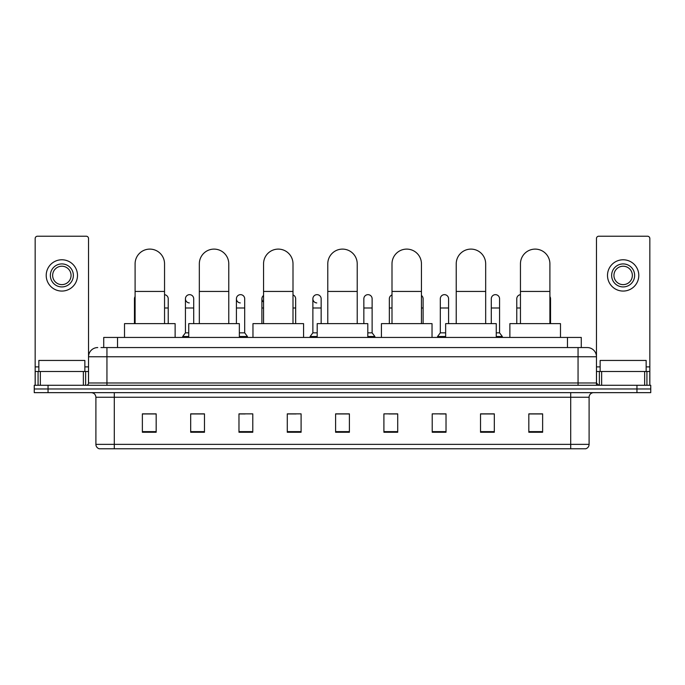 <?xml version="1.0" encoding="UTF-8"?>
<svg xmlns="http://www.w3.org/2000/svg" width="685" height="685" viewBox="0 0 685 685"><rect width="100%" height="100%" fill="white"/><g stroke="black" fill="none" stroke-linecap="round" stroke-linejoin="round"><path stroke-width="1.03" d="M103.726 347.56L103.726 337.44L581.274 337.44L581.274 347.56M101.174 347.56L584.04 347.56M100.96 347.56L106.946 347.56L106.946 356.765L88.536 356.765L88.536 382.983A2.303 2.303 0 0 1 86.241 385.287M97.741 347.56A9.205 9.205 0 0 0 88.536 356.765L88.536 238.526A2.303 2.303 0 0 0 86.241 236.222L37.469 236.222A2.303 2.303 0 0 0 35.166 238.526L35.166 371.484L40.346 371.484L40.346 385.287M587.259 347.56A9.205 9.205 0 0 1 596.464 356.765L578.054 356.765L578.054 347.56L587.122 347.56M644.654 385.287L644.654 371.484L649.834 371.484L649.834 385.287L649.834 238.526A2.303 2.303 0 0 0 647.53 236.222L598.758 236.222A2.303 2.303 0 0 0 596.464 238.526L596.464 382.983L598.758 385.287M48.053 385.287L34.25 385.287L34.25 388.969L48.053 388.969L34.25 388.969L34.25 392.651L48.053 392.651L48.053 388.969L636.947 388.969L48.053 388.969L48.053 385.287L636.947 385.287L636.947 388.969L650.75 388.969L636.947 388.969L636.947 392.651L48.053 392.651M650.75 385.287L650.75 388.969L650.75 385.287L636.947 385.287M589.1 444.36C588.972 446.569 587.867 448.041 585.786 448.778L570.699 448.778L570.699 444.36L589.1 444.36L589.1 397.249A4.598 4.598 0 0 1 593.698 392.651M570.699 448.778L99.214 448.778A4.598 4.598 0 0 1 95.9 444.36L95.9 397.249C95.626 394.457 94.093 392.925 91.302 392.651M542.631 432.261L542.631 413.86L528.829 413.86L528.829 432.261L542.631 432.261M494.322 432.261L494.322 413.86L480.519 413.86L480.519 432.261L494.322 432.261M446.021 432.261L446.021 413.86L432.218 413.86L432.218 432.261L446.021 432.261M397.711 432.261L397.711 413.86L383.908 413.86L383.908 432.261L397.711 432.261M156.171 432.261L156.171 413.86L142.369 413.86L142.369 432.261L156.171 432.261M204.481 432.261L204.481 413.86L190.678 413.86L190.678 432.261L204.481 432.261M252.782 432.261L252.782 413.86L238.979 413.86L238.979 432.261L252.782 432.261M301.092 432.261L301.092 413.86L287.289 413.86L287.289 432.261L301.092 432.261M349.401 432.261L349.401 413.86L335.599 413.86L335.599 432.261L349.401 432.261M650.75 392.651L650.75 388.969L650.75 392.651L636.947 392.651M439.856 413.954L446.021 413.954M490.828 413.954L487.514 413.954M287.289 413.954L296.125 413.954M238.979 413.954L245.144 413.954M197.485 413.954L194.172 413.954M388.875 413.954L397.711 413.954M349.401 413.954L335.599 413.954M204.481 413.954L190.678 413.954M156.171 413.954L142.369 413.954M494.322 413.954L480.519 413.954M542.631 413.954L528.829 413.954M84.854 371.484L84.854 360.447L38.848 360.447L38.848 371.484M83.364 385.287L83.364 371.484L40.346 371.484M83.364 371.484L88.536 371.484M35.166 385.287L35.166 371.484M61.855 263.922A11.499 11.499 0 0 0 50.356 275.421A11.499 11.499 0 0 0 61.855 286.921A11.499 11.499 0 0 0 73.355 275.421A11.499 11.499 0 0 0 61.855 263.922M61.855 266.217A9.205 9.205 0 0 0 52.651 275.421A9.205 9.205 0 0 0 61.855 284.626A9.205 9.205 0 0 0 71.06 275.421A9.205 9.205 0 0 0 61.855 266.217M61.855 291.065A15.644 15.644 0 0 0 77.499 275.421A15.644 15.644 0 0 0 61.855 259.778A15.644 15.644 0 0 0 46.212 275.421A15.644 15.644 0 0 0 61.855 291.065M135.099 323.637L135.099 263.828A14.719 14.719 0 0 1 149.818 249.109A14.719 14.719 0 0 1 164.546 263.828A14.719 14.719 0 0 0 149.818 249.109M164.546 323.637L164.546 263.828M175.129 337.44L175.129 323.637L124.516 323.637L124.516 337.44M199.326 323.637L199.326 263.828A14.719 14.719 0 0 1 214.045 249.109A14.719 14.719 0 0 1 228.773 263.828A14.719 14.719 0 0 0 214.045 249.109M228.773 323.637L228.773 263.828M239.348 337.44L239.348 323.637L188.743 323.637L188.743 337.44M263.554 323.637L263.554 263.828A14.719 14.719 0 0 1 278.273 249.109A14.719 14.719 0 0 1 293 263.828A14.719 14.719 0 0 0 278.273 249.109M293 323.637L293 263.828M303.575 337.44L303.575 323.637L252.97 323.637L252.97 337.44M327.781 323.637L327.781 263.828A14.719 14.719 0 0 1 342.5 249.109A14.719 14.719 0 0 1 357.219 263.828A14.719 14.719 0 0 0 342.5 249.109M357.219 323.637L357.219 263.828M367.802 337.44L367.802 323.637L317.198 323.637L317.198 337.44M392 323.637L392 263.828A14.719 14.719 0 0 1 406.727 249.109A14.719 14.719 0 0 1 421.446 263.828A14.719 14.719 0 0 0 406.727 249.109M421.446 323.637L421.446 263.828M432.029 337.44L432.029 323.637L381.425 323.637L381.425 337.44M456.227 323.637L456.227 263.828A14.719 14.719 0 0 1 470.955 249.109A14.719 14.719 0 0 1 485.674 263.828A14.719 14.719 0 0 0 470.955 249.109M485.674 323.637L485.674 263.828M496.257 337.44L496.257 323.637L445.652 323.637L445.652 337.44M520.454 323.637L520.454 263.828A14.719 14.719 0 0 1 535.182 249.109A14.719 14.719 0 0 1 549.901 263.828A14.719 14.719 0 0 0 535.182 249.109M549.901 323.637L549.901 263.828M560.484 337.44L560.484 323.637L509.871 323.637L509.871 337.44M135.099 301.015A4.144 4.144 0 0 1 135.099 296.571M134.457 323.637L134.457 298.797M168.227 323.637L168.227 307.993L164.546 307.993M164.546 294.678A4.144 4.144 0 0 1 168.227 298.797L168.227 307.993M189.308 302.924A4.144 4.144 0 0 1 185.429 298.797A4.144 4.144 0 0 1 189.831 294.661A4.144 4.144 0 0 1 193.709 298.797L193.709 307.993L185.429 307.993L185.429 298.797M188.743 332.841L185.429 332.841L185.429 307.993M193.709 323.637L193.709 307.993M185.429 332.841L182.672 336.515L182.672 337.44M188.743 336.515L182.672 336.515M240.289 302.924A4.144 4.144 0 0 1 236.411 298.797A4.144 4.144 0 0 1 240.803 294.661A4.144 4.144 0 0 1 244.691 298.797L244.691 307.993L236.411 307.993L236.411 298.797M244.691 307.993L244.691 332.841L239.348 332.841M236.411 323.637L236.411 307.993M244.691 332.841L247.448 336.515L239.348 336.515M247.448 336.515L247.448 337.44M263.554 302.102A4.144 4.144 0 0 1 263.554 295.483M261.893 323.637L261.893 298.797M295.663 323.637L295.663 307.993L293 307.993M293 294.927A4.144 4.144 0 0 1 295.663 298.797L295.663 307.993M316.753 302.924A4.144 4.144 0 0 1 312.874 298.797A4.144 4.144 0 0 1 317.275 294.661A4.144 4.144 0 0 1 321.154 298.797L321.154 307.993L312.874 307.993L312.874 298.797M317.198 332.841L312.874 332.841L312.874 307.993M321.154 323.637L321.154 307.993M312.874 332.841L310.108 336.515L310.108 337.44M317.198 336.515L310.108 336.515M363.846 298.797A4.144 4.144 0 0 1 368.247 294.661A4.144 4.144 0 0 1 372.126 298.797L372.126 307.993L363.846 307.993L363.846 298.797M372.126 307.993L372.126 332.841L367.802 332.841M363.846 323.637L363.846 307.993M372.126 332.841L374.892 336.515L367.802 336.515M374.892 336.515L374.892 337.44M389.337 323.637L389.337 298.797A4.144 4.144 0 0 1 392 294.927M423.107 323.637L423.107 307.993L421.446 307.993M421.446 295.483A4.144 4.144 0 0 1 423.107 298.797L423.107 307.993M440.309 298.797A4.144 4.144 0 0 1 444.711 294.661A4.144 4.144 0 0 1 448.589 298.797L448.589 307.993L440.309 307.993L440.309 298.797M445.652 332.841L440.309 332.841L440.309 307.993M448.589 323.637L448.589 307.993M440.309 332.841L437.552 336.515L437.552 337.44M445.652 336.515L437.552 336.515M491.291 298.797A4.144 4.144 0 0 1 495.692 294.661A4.144 4.144 0 0 1 499.571 298.797L499.571 307.993L491.291 307.993L491.291 298.797M499.571 307.993L499.571 332.841L496.257 332.841M491.291 323.637L491.291 307.993M499.571 332.841L502.328 336.515L496.257 336.515M502.328 336.515L502.328 337.44M516.773 323.637L516.773 298.797A4.144 4.144 0 0 1 520.454 294.678M550.543 323.637L550.543 307.993L549.901 307.993M549.901 296.571A4.144 4.144 0 0 1 550.543 298.797L550.543 307.993M644.654 371.484L601.635 371.484L601.635 385.287M596.464 371.484L601.635 371.484M596.464 385.287L596.464 382.983L578.054 382.983L578.054 356.765L106.946 356.765L106.946 382.983L578.054 382.983L578.054 385.287M623.144 263.922A11.499 11.499 0 0 0 611.645 275.421A11.499 11.499 0 0 0 623.144 286.921A11.499 11.499 0 0 0 634.644 275.421A11.499 11.499 0 0 0 623.144 263.922M623.144 266.217A9.205 9.205 0 0 0 613.94 275.421A9.205 9.205 0 0 0 623.144 284.626A9.205 9.205 0 0 0 632.349 275.421A9.205 9.205 0 0 0 623.144 266.217M623.144 291.065A15.644 15.644 0 0 0 638.788 275.421A15.644 15.644 0 0 0 623.144 259.778A15.644 15.644 0 0 0 607.501 275.421A15.644 15.644 0 0 0 623.144 291.065M646.152 371.484L646.152 360.447L600.146 360.447L600.146 371.484M117.529 347.56L117.529 337.44M567.471 347.56L567.471 337.44M106.946 385.287L106.946 382.983L88.536 382.983M570.699 392.651L570.699 397.249L95.9 397.249M589.1 397.249L570.699 397.249L570.699 444.36L114.301 444.36L114.301 448.778M95.9 444.36L114.301 444.36L114.301 392.651M349.401 431.618L335.599 431.618M301.092 431.618L287.289 431.618M252.782 431.618L238.979 431.618M204.481 431.618L190.678 431.618M156.171 431.618L142.369 431.618M397.711 431.618L383.908 431.618M446.021 431.618L432.218 431.618M494.322 431.618L480.519 431.618M542.631 431.618L528.829 431.618M88.536 366.886L84.854 366.886M38.848 366.886L35.166 366.886M88.502 383.386L88.502 371.484M85.625 371.484L85.625 385.287M35.209 371.484L35.209 385.287M38.077 385.287L38.077 371.484M135.099 291.433L164.546 291.433M199.326 291.433L228.773 291.433M263.554 291.433L293 291.433M327.781 291.433L357.219 291.433M392 291.433L421.446 291.433M456.227 291.433L485.674 291.433M520.454 291.433L549.901 291.433M135.099 307.993L134.457 307.993M263.554 307.993L261.893 307.993M392 307.993L389.337 307.993M520.454 307.993L516.773 307.993M649.834 366.886L646.152 366.886M600.146 366.886L596.464 366.886M649.791 385.287L649.791 371.484M646.923 371.484L646.923 385.287M596.498 371.484L596.498 383.386M599.375 385.287L599.375 371.484"/></g></svg>
